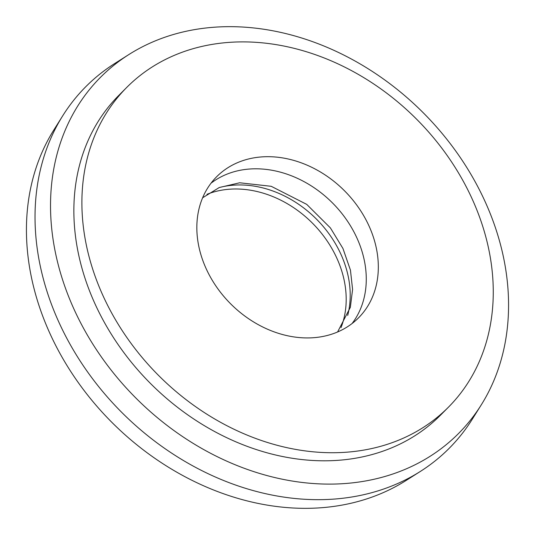 <?xml version="1.0" encoding="UTF-8"?>
<svg xmlns="http://www.w3.org/2000/svg" width="535" height="535" viewBox="0 0 535 535"><rect width="100%" height="100%" fill="white"/><g stroke="black" fill="none" stroke-linecap="round" stroke-linejoin="round"><path stroke-width="0.8" d="M347.69 315.423A100.052 80.223 44.8 0 0 321.695 224.707A100.052 80.223 44.8 0 0 233.046 185.21A100.052 80.223 44.8 0 0 219.143 187.578M341.009 327.647A100.052 80.223 44.8 0 0 321.007 232.685A100.052 80.223 44.8 0 0 229.027 189.25A100.052 80.223 44.8 0 0 206.951 194.319M261.154 156.949A100.052 80.223 44.8 0 0 216.635 176.757A100.052 80.223 44.8 0 0 212.515 280.708A100.052 80.223 44.8 0 0 314.005 337.672A100.052 80.223 44.8 0 0 358.524 317.864A100.052 80.223 44.8 0 0 362.643 213.913A100.052 80.223 44.8 0 0 261.154 156.949M352.097 323.521A100.052 80.223 44.8 0 0 347.77 221.584A100.052 80.223 44.8 0 0 249.109 169.06A100.052 80.223 44.8 0 0 211.017 183.211M128.928 54.51L114.61 63.591A256.332 205.52 44.8 0 0 62.762 115.727L53.754 130.099A252.52 202.464 44.8 0 0 78.331 382.659A252.52 202.464 44.8 0 0 322.144 507.675A252.52 202.464 44.8 0 0 406.072 480.49L420.39 471.409A256.332 205.52 44.8 0 0 472.238 419.273L481.246 404.901A252.52 202.464 44.8 0 0 456.669 152.341A252.52 202.464 44.8 0 0 212.856 27.325A252.52 202.464 44.8 0 0 128.928 54.51A252.52 202.464 44.8 0 0 79.314 320.244A252.52 202.464 44.8 0 0 346.239 483.446A252.52 202.464 44.8 0 0 481.246 404.901M62.762 115.727A256.332 205.52 44.8 0 0 87.7 372.099A256.332 205.52 44.8 0 0 335.198 499.001A256.332 205.52 44.8 0 0 420.39 471.409M126.775 87.386L118.743 95.464A226.786 181.833 44.8 0 0 109.407 331.091A226.786 181.833 44.8 0 0 339.444 460.214A226.786 181.833 44.8 0 0 440.352 415.314L448.383 407.235A226.786 181.833 44.8 0 0 457.719 171.608A226.786 181.833 44.8 0 0 227.683 42.486A226.786 181.833 44.8 0 0 126.775 87.386A226.786 181.833 44.8 0 0 117.439 323.013A226.786 181.833 44.8 0 0 347.476 452.135A226.786 181.833 44.8 0 0 448.383 407.235M337.592 331.981L350.351 307.297L352.585 289.442L350.452 270.168L342.942 248.467L330.409 227.923L306.715 204.37L271.232 186.307L239.693 182.776L219.276 187.524L202.638 197.763"/></g></svg>

